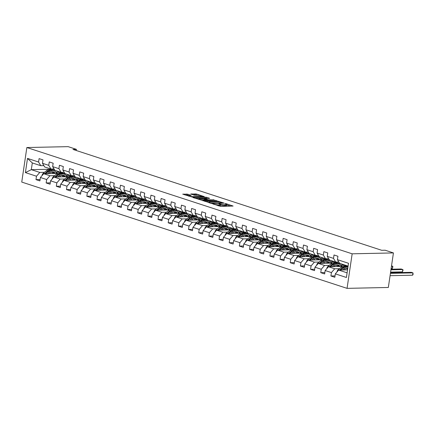<?xml version="1.0" encoding="UTF-8"?>
<svg xmlns="http://www.w3.org/2000/svg" width="435" height="435" viewBox="0 0 435 435"><rect width="100%" height="100%" fill="white"/><g stroke="black" fill="none" stroke-linecap="round" stroke-linejoin="round"><path stroke-width="0.65" d="M212.574 203.808L220.665 206.38L233.106 206.049L226.053 203.672L224.933 203.585L225.988 203.982A3.007 0.511 8.4 0 1 226.804 204.466A3.007 0.511 8.4 0 1 225.874 204.695L224.862 204.716A3.007 0.511 8.4 0 1 220.654 204.097L218.854 203.672L219.708 204.118A3.007 0.511 8.4 0 1 220.523 204.602A3.007 0.511 8.4 0 1 219.593 204.831L218.582 204.852A3.007 0.511 8.4 0 1 214.373 204.232L212.574 203.808M187.73 194.195L182.716 194.146L191.835 196.963L204.281 196.631L196.473 194.01L190.753 193.977L194.238 195.184L197.593 195.331A2.512 0.43 8.4 0 1 200.317 195.641A2.512 0.43 8.4 0 1 201.796 196.261A2.512 0.43 8.4 0 1 201.019 196.451L193.015 196.625A2.512 0.43 8.4 0 1 190.291 196.315A2.512 0.43 8.4 0 1 188.817 195.696A2.512 0.43 8.4 0 1 189.595 195.505L191.215 195.407L187.73 194.195L187.594 195.13L185.005 194.962M352.16 253.812L393.436 252.925L385.154 250.223L381.718 250.294L72.966 149.422L76.408 149.352L68.126 146.644L26.85 147.53L352.16 253.812L347.059 288.356L21.75 182.075L26.85 147.53M202.906 200.578L211.736 203.46L224.183 203.129L215.059 200.317L202.873 200.801M194.956 198.213L206.288 198.197L206.424 197.262L209.659 198.316L204.657 198.871L208.115 199.763L214.145 199.948L201.786 200.214L192.922 197.55M192.955 197.327L206.424 197.262M40.096 179.541L35.985 179.628L39.895 180.906L40.401 177.496L46.659 179.541L46.153 182.95L50.063 184.228L50.569 180.819L56.827 182.863L56.322 186.272L60.237 187.55L60.737 184.141L66.995 186.185L66.495 189.595L70.405 190.873L70.91 187.469L77.169 189.513L76.663 192.917L80.573 194.195L81.079 190.791L87.337 192.835L86.831 196.239L90.746 197.517L91.247 194.113L97.505 196.158L97.005 199.562L100.915 200.839L101.42 197.436L107.679 199.48L107.173 202.884L111.083 204.162L111.588 200.758L117.847 202.802L117.341 206.212L121.256 207.49L121.756 204.08L128.015 206.125L127.515 209.534L131.424 210.812L131.93 207.403L138.189 209.447L137.683 212.856L141.592 214.134L142.098 210.725L148.357 212.769L147.851 216.179L151.766 217.456L152.266 214.047L158.525 216.092L158.025 219.501L161.934 220.779L162.44 217.369L168.698 219.414L168.193 222.823L172.102 224.101L172.608 220.692L178.867 222.736L178.361 226.146L182.276 227.423L182.776 224.014L189.035 226.059L188.534 229.468L192.444 230.746L192.95 227.336L199.208 229.381L198.703 232.79L202.612 234.068L203.118 230.659L209.376 232.703L208.871 236.113L212.786 237.39L213.286 233.981L219.544 236.026L219.044 239.435L222.954 240.713L223.459 237.303L229.718 239.348L229.212 242.757L233.122 244.035L233.628 240.631L239.886 242.676L239.38 246.079L243.295 247.357L243.796 243.953L250.054 245.998L249.554 249.402L253.464 250.68L253.969 247.276L260.228 249.32L259.722 252.724L263.632 254.002L264.137 250.598L270.396 252.643L269.89 256.046L273.805 257.324L274.306 253.92L280.564 255.965L280.064 259.374L283.973 260.652L284.479 257.243L290.738 259.287L290.232 262.696L294.142 263.974L294.647 260.565L300.906 262.609L300.4 266.019L304.315 267.297L304.815 263.887L311.074 265.932L310.574 269.341L314.483 270.619L314.989 267.21L321.247 269.254L320.742 272.663L324.651 273.941L325.157 270.532L331.416 272.576L330.91 275.986L334.825 277.264L335.325 273.854L346.412 277.476L348.506 263.284L337.424 259.662L337.924 256.258L334.015 254.975L333.509 258.385L335.711 262.06L329.453 260.016L327.25 256.34L327.756 252.931L323.847 251.653L323.341 255.062L325.543 258.738L319.285 256.693L317.082 253.018L317.588 249.608L313.673 248.331L313.173 251.74L315.37 255.416L309.111 253.371L306.914 249.695L307.414 246.286L303.505 245.008L302.999 248.418L305.201 252.093L298.943 250.049L296.741 246.373L297.246 242.964L293.337 241.686L292.831 245.095L295.033 248.771L288.775 246.727L286.573 243.051L287.078 239.642L283.163 238.364L282.663 241.773L284.86 245.449L278.601 243.404L276.404 239.728L276.905 236.319L272.995 235.041L272.489 238.451L274.692 242.126L268.433 240.082L266.231 236.406L266.737 232.997L262.827 231.719L262.321 235.128L264.524 238.804L258.265 236.76L256.063 233.084L256.568 229.675L252.653 228.397L252.153 231.806L254.35 235.482L248.091 233.437L245.895 229.762L246.395 226.352L242.485 225.074L241.98 228.484L244.182 232.159L237.923 230.115L235.721 226.439L236.227 223.03L232.317 221.752L231.811 225.161L234.014 228.837L227.755 226.793L225.553 223.117L226.059 219.708L222.144 218.43L221.643 221.839L223.84 225.515L217.582 223.465L215.385 219.789L215.885 216.385L211.975 215.107L211.47 218.511L213.672 222.187L207.413 220.143L205.211 216.467L205.717 213.063L201.807 211.785L201.302 215.189L203.504 218.865L197.245 216.82L195.043 213.145L195.549 209.741L191.634 208.463L191.134 211.867L193.33 215.542L187.072 213.498L184.875 209.822L185.375 206.418L181.466 205.141L180.96 208.544L183.162 212.22L176.904 210.176L174.701 206.5L175.207 203.096L171.298 201.813L170.792 205.222L172.994 208.898L166.735 206.853L164.533 203.178L165.039 199.768L161.124 198.49L160.624 201.9L162.82 205.576L156.562 203.531L154.365 199.855L154.865 196.446L150.956 195.168L150.45 198.577L152.652 202.253L146.394 200.209L144.192 196.533L144.697 193.124L140.788 191.846L140.282 195.255L142.484 198.931L136.226 196.886L134.023 193.211L134.529 189.801L130.614 188.524L130.114 191.933L132.311 195.609L126.052 193.564L123.855 189.888L124.356 186.479L120.446 185.201L119.94 188.611L122.143 192.286L115.884 190.242L113.682 186.566L114.187 183.157L110.278 181.879L109.772 185.288L111.974 188.964L105.716 186.919L103.514 183.244L104.019 179.834L100.104 178.557L99.604 181.966L101.801 185.642L95.542 183.597L93.346 179.921L93.846 176.512L89.936 175.234L89.431 178.644L91.633 182.319L85.374 180.275L83.172 176.599L83.678 173.19L79.768 171.912L79.262 175.321L81.465 178.997L75.206 176.953L73.004 173.277L73.51 169.867L69.595 168.59L69.094 171.999L71.291 175.675L65.032 173.63L62.836 169.954L63.336 166.545L59.426 165.267L58.921 168.677L61.123 172.352L54.864 170.302L52.662 166.627L53.168 163.223L49.253 161.945L48.753 165.349L50.955 169.025L44.696 166.98L42.494 163.304L43 159.901L39.085 158.623L38.584 162.027L40.781 165.702L32.31 162.935L31.315 169.655L39.792 172.429L44.484 172.325M35.985 179.628L36.486 176.218L25.404 172.597L27.497 158.411L38.584 162.027M42.494 163.304L48.753 165.349M52.662 166.627L58.921 168.677M62.836 169.954L69.094 171.999M73.004 173.277L79.262 175.321M83.172 176.599L89.431 178.644M93.346 179.921L99.604 181.966M103.514 183.244L109.772 185.288M113.682 186.566L119.94 188.611M123.855 189.888L130.114 191.933M134.023 193.211L140.282 195.255M144.192 196.533L150.45 198.577M154.365 199.855L160.624 201.9M164.533 203.178L170.792 205.222M174.701 206.5L180.96 208.544M184.875 209.822L191.134 211.867M195.043 213.145L201.302 215.189M205.211 216.467L211.47 218.511M215.385 219.789L221.643 221.839M225.553 223.117L231.811 225.161M235.721 226.439L241.98 228.484M245.895 229.762L252.153 231.806M256.063 233.084L262.321 235.128M266.231 236.406L272.489 238.451M276.404 239.728L282.663 241.773M286.573 243.051L292.831 245.095M296.741 246.373L302.999 248.418M306.914 249.695L313.173 251.74M317.082 253.018L323.341 255.062M327.25 256.34L333.509 258.385M54.652 175.648L49.96 175.751L43.701 173.706L57.632 173.407M61.71 173.32L63.651 173.277L69.91 175.321L66.017 175.501M61.226 175.506L62.129 175.49M65.946 175.408L69.91 175.321M54.06 168.959L50.955 169.025M43.701 173.706L40.401 177.496M49.96 175.751L46.659 179.541M64.826 178.97L60.128 179.073L53.869 177.029L67.8 176.73M71.884 176.643L73.819 176.599L80.078 178.644L76.185 178.823M71.394 178.828L72.297 178.812M76.114 178.731L80.078 178.644M64.228 172.282L61.123 172.352M53.869 177.029L50.569 180.819M60.128 179.073L56.827 182.863M74.994 182.292L70.301 182.395L64.043 180.351L77.968 180.052M82.052 179.965L83.993 179.921L90.252 181.966L86.358 182.145M81.562 182.151L82.465 182.134M86.288 182.053L90.252 181.966M74.401 175.604L71.291 175.675M64.043 180.351L60.737 184.141M70.301 182.395L66.995 186.185M85.162 185.614L80.47 185.718L74.211 183.673L88.142 183.374M92.22 183.287L94.161 183.244L100.42 185.288L96.526 185.468M91.736 185.479L92.639 185.457M96.456 185.375L100.42 185.288M84.569 178.926L81.465 178.997M74.211 183.673L70.91 187.469M80.47 185.718L77.169 189.513M95.336 188.937L90.638 189.04L84.379 186.996L98.31 186.697M102.394 186.61L104.329 186.566L110.588 188.611L106.695 188.79M101.904 188.801L102.807 188.779M106.624 188.698L110.588 188.611M94.738 182.249L91.633 182.319M84.379 186.996L81.079 190.791M90.638 189.04L87.337 192.835M105.504 192.265L100.811 192.362L94.553 190.318L108.478 190.019M112.562 189.932L114.503 189.888L120.761 191.933L116.868 192.112M112.072 192.123L112.975 192.101M116.797 192.02L120.761 191.933M104.911 185.576L101.801 185.642M94.553 190.318L91.247 194.113M100.811 192.362L97.505 196.158M115.672 195.587L110.979 195.685L104.721 193.64L118.652 193.341M122.73 193.254L124.671 193.211L130.93 195.261L127.036 195.435M122.246 195.445L123.148 195.424M126.966 195.342L130.93 195.261M115.079 188.899L111.974 188.964M104.721 193.64L101.42 197.436M110.979 195.685L107.679 199.48M125.845 198.909L121.147 199.007L114.889 196.963L128.82 196.663M132.903 196.576L134.839 196.538L141.098 198.583L137.204 198.757M132.414 198.768L133.317 198.746M137.134 198.665L141.098 198.583M125.247 192.221L122.143 192.286M114.889 196.963L111.588 200.758M121.147 199.007L117.847 202.802M136.014 202.231L131.321 202.329L125.062 200.285L138.988 199.986M143.071 199.899L145.013 199.861L151.271 201.905L147.378 202.079M142.582 202.09L143.485 202.068M147.307 201.987L151.271 201.905M135.421 195.543L132.311 195.609M125.062 200.285L121.756 204.08M131.321 202.329L128.015 206.125M146.187 205.554L141.489 205.652L135.231 203.607L149.161 203.308M153.24 203.221L155.181 203.183L161.439 205.228L157.546 205.402M152.756 205.412L153.658 205.391M157.475 205.309L161.439 205.228M145.589 198.866L142.484 198.931M135.231 203.607L131.93 207.403M141.489 205.652L138.189 209.447M156.355 208.876L151.657 208.974L145.399 206.929L159.33 206.63M163.413 206.543L165.349 206.505L171.607 208.55L167.714 208.724M162.924 208.735L163.826 208.713M167.644 208.631L171.607 208.55M155.757 202.188L152.652 202.253M145.399 206.929L142.098 210.725M151.657 208.974L148.357 212.769M166.523 212.198L161.831 212.296L155.572 210.252L169.498 209.958M173.581 209.866L175.522 209.828L181.781 211.872L177.888 212.046M173.092 212.057L173.995 212.035M177.817 211.954L181.781 211.872M165.931 205.51L162.82 205.576M155.572 210.252L152.266 214.047M161.831 212.296L158.525 216.092M176.697 215.521L171.999 215.619L165.74 213.574L179.671 213.28M183.749 213.193L185.691 213.15L191.949 215.194L188.056 215.368M183.266 215.379L184.168 215.363M187.985 215.281L191.949 215.194M176.099 208.833L172.994 208.898M165.74 213.574L162.44 217.369M171.999 215.619L168.698 219.414M186.865 218.843L182.167 218.946L175.909 216.896L189.839 216.603M193.923 216.516L195.859 216.472L202.117 218.517L198.224 218.691M193.434 218.702L194.336 218.685M198.153 218.604L202.117 218.517M186.267 212.155L183.162 212.22M175.909 216.896L172.608 220.692M182.167 218.946L178.867 222.736M197.033 222.165L192.341 222.269L186.082 220.224L200.008 219.925M204.091 219.838L206.032 219.795L212.291 221.839L208.398 222.013M203.607 222.024L204.504 222.008M208.327 221.926L212.291 221.839M196.441 215.477L193.33 215.542M186.082 220.224L182.776 224.014M192.341 222.269L189.035 226.059M207.207 225.488L202.509 225.591L196.25 223.546L210.181 223.247M214.259 223.16L216.2 223.117L222.459 225.161L218.566 225.341M213.775 225.346L214.678 225.33M218.495 225.248L222.459 225.161M206.609 218.8L203.504 218.865M196.25 223.546L192.95 227.336M202.509 225.591L199.208 229.381M217.375 228.81L212.677 228.913L206.418 226.869L220.349 226.57M224.433 226.483L226.369 226.439L232.627 228.484L228.734 228.663M223.943 228.669L224.846 228.652M228.663 228.571L232.627 228.484M216.777 222.122L213.672 222.187M206.418 226.869L203.118 230.659M212.677 228.913L209.376 232.703M227.543 232.132L222.85 232.236L216.592 230.191L230.517 229.892M234.601 229.805L236.542 229.762L242.801 231.806L238.907 231.985M234.117 231.991L235.014 231.975M238.837 231.893L242.801 231.806M226.95 225.444L223.84 225.515M216.592 230.191L213.286 233.981M222.85 232.236L219.544 236.026M237.717 235.455L233.019 235.558L226.76 233.513L240.691 233.214M244.769 233.127L246.71 233.084L252.969 235.128L249.076 235.308M244.285 235.313L245.188 235.297M249.005 235.215L252.969 235.128M237.118 228.767L234.014 228.837M226.76 233.513L223.459 237.303M233.019 235.558L229.718 239.348M247.885 238.777L243.187 238.88L236.928 236.836L250.859 236.537M254.943 236.45L256.878 236.406L263.137 238.451L259.244 238.63M254.453 238.641L255.356 238.619M259.173 238.538L263.137 238.451M247.287 232.089L244.182 232.159M236.928 236.836L233.628 240.631M243.187 238.88L239.886 242.676M258.053 242.099L253.36 242.203L247.102 240.158L261.027 239.859M265.111 239.772L267.052 239.728L273.31 241.773L269.417 241.952M264.627 241.963L265.524 241.942M269.347 241.86L273.31 241.773M257.46 235.411L254.35 235.482M247.102 240.158L243.796 243.953M253.36 242.203L250.054 245.998M268.226 245.427L263.528 245.525L257.27 243.48L271.201 243.181M275.279 243.094L277.22 243.051L283.479 245.095L279.585 245.275M274.795 245.286L275.698 245.264M279.515 245.182L283.479 245.095M267.628 238.739L264.524 238.804M257.27 243.48L253.969 247.276M263.528 245.525L260.228 249.32M278.395 248.749L273.697 248.847L267.443 246.803L281.369 246.504M285.452 246.417L287.394 246.373L293.647 248.423L289.753 248.597M284.963 248.608L285.866 248.586M289.683 248.505L293.647 248.423M277.796 242.061L274.692 242.126M267.443 246.803L264.137 250.598M273.697 248.847L270.396 252.643M288.563 252.072L283.87 252.169L277.612 250.125L291.542 249.826M295.621 249.739L297.562 249.701L303.82 251.745L299.927 251.919M295.137 251.93L296.034 251.908M299.856 251.827L303.82 251.745M287.97 245.383L284.86 245.449M277.612 250.125L274.306 253.92M283.87 252.169L280.564 255.965M298.736 255.394L294.038 255.492L287.78 253.447L301.711 253.148M305.789 253.061L307.73 253.023L313.988 255.068L310.095 255.242M305.305 255.253L306.207 255.231M310.024 255.149L313.988 255.068M298.138 248.706L295.033 248.771M287.78 253.447L284.479 257.243M294.038 255.492L290.738 259.287M308.904 258.716L304.206 258.814L297.953 256.77L311.879 256.471M315.962 256.384L317.903 256.345L324.157 258.39L320.263 258.564M315.473 258.575L316.375 258.553M320.193 258.472L324.157 258.39M308.306 252.028L305.201 252.093M297.953 256.77L294.647 260.565M304.206 258.814L300.906 262.609M319.072 262.039L314.38 262.136L308.121 260.092L322.052 259.793M326.13 259.706L328.072 259.668L334.33 261.712L330.437 261.886M325.646 261.897L326.544 261.875M330.366 261.794L334.33 261.712M318.48 255.35L315.37 255.416M308.121 260.092L304.815 263.887M314.38 262.136L311.074 265.932M329.246 265.361L324.548 265.459L318.289 263.414L332.22 263.121M336.304 263.028L338.24 262.99L344.498 265.035L340.605 265.209M335.815 265.219L336.717 265.198M340.534 265.116L344.498 265.035M328.648 258.673L325.543 258.738M318.289 263.414L314.989 267.21M324.548 265.459L321.247 269.254M339.414 268.683L334.722 268.781L328.463 266.737L342.388 266.443M346.472 266.35L348.06 266.318M345.983 268.542L346.885 268.525M338.816 261.995L335.711 262.06M328.463 266.737L325.157 270.532M334.722 268.781L331.416 272.576M347.097 272.827L338.631 270.059L347.532 269.869A6.079 4.247 -71.9 0 0 346.706 268.286M348.087 266.106L339.621 263.338L337.424 259.662M338.631 270.059L335.325 273.854M393.436 252.925L388.335 287.47L347.059 288.356M76.239 150.494L76.408 149.352M51.053 172.184L51.955 172.168M55.778 172.086L59.742 171.999L55.849 172.178M51.297 169.019L59.742 171.999M51.265 169.231L31.315 169.655L25.404 172.597M43.891 165.637L40.781 165.702M63.369 173.282L59.725 172.091M73.542 176.605L69.894 175.414M83.71 179.927L80.067 178.736M93.878 183.249L90.235 182.058M104.052 186.571L100.409 185.386M114.22 189.899L110.577 188.708M124.388 193.222L120.745 192.031M134.562 196.544L130.919 195.353M144.73 199.866L141.087 198.675M154.898 203.188L151.255 201.998M165.072 206.511L161.428 205.32M175.24 209.833L171.597 208.642M185.408 213.155L181.765 211.965M195.581 216.478L191.938 215.287M205.75 219.8L202.106 218.609M215.918 223.122L212.275 221.932M226.091 226.445L222.448 225.254M236.259 229.767L232.616 228.576M246.427 233.089L242.784 231.898M256.601 236.412L252.958 235.221M266.769 239.734L263.126 238.549M276.937 243.062L273.294 241.871M287.111 246.384L283.468 245.193M297.279 249.706L293.636 248.516M307.447 253.029L303.804 251.838M317.621 256.351L313.978 255.16M327.789 259.673L324.146 258.482M337.957 262.996L334.314 261.805M348.06 266.296L344.487 265.127M27.497 158.411L32.31 162.935M39.792 172.429L36.486 176.218M335.026 275.899L330.91 275.986M324.858 272.576L320.742 272.663M342.639 266.318L340.975 265.774M314.684 269.254L310.574 269.341M332.471 262.996L330.807 262.452M304.516 265.926L300.4 266.019M322.297 259.673L320.633 259.13M294.348 262.604L290.232 262.696M312.129 256.351L310.465 255.807M284.175 259.282L280.064 259.374M301.961 253.029L300.297 252.485M274.006 255.959L269.89 256.046M291.787 249.706L290.123 249.163M263.838 252.637L259.722 252.724M281.619 246.384L279.955 245.84M253.665 249.315L249.554 249.402M271.451 243.062L269.787 242.518M243.497 245.992L239.38 246.079M261.277 239.739L259.613 239.196M233.329 242.67L229.212 242.757M251.109 236.417L249.445 235.873M223.155 239.348L219.044 239.435M240.941 233.095L239.277 232.551M212.987 236.026L208.871 236.113M230.767 229.772L229.104 229.229M202.819 232.703L198.703 232.79M220.599 226.45L218.935 225.906M192.645 229.381L188.534 229.468M210.431 223.128L208.767 222.584M182.477 226.059L178.361 226.146M200.258 219.8L198.594 219.262M172.309 222.736L168.193 222.823M190.09 216.478L188.426 215.934M162.135 219.414L158.025 219.501M179.921 213.155L178.258 212.612M151.967 216.092L147.851 216.179M169.748 209.833L168.084 209.289M141.799 212.764L137.683 212.856M159.58 206.511L157.916 205.967M131.626 209.442L127.515 209.534M149.406 203.188L147.748 202.645M121.457 206.119L117.341 206.212M139.238 199.866L137.574 199.322M111.284 202.797L107.173 202.884M129.07 196.544L127.406 196M101.116 199.475L97.005 199.562M118.896 193.222L117.238 192.678M90.948 196.152L86.831 196.239M108.728 189.899L107.064 189.355M80.774 192.83L76.663 192.917M98.56 186.577L96.896 186.033M70.606 189.508L66.495 189.595M88.387 183.255L86.728 182.711M60.438 186.185L56.322 186.272M78.218 179.932L76.555 179.389M50.264 182.863L46.153 182.95M68.05 176.61L66.386 176.066M57.877 173.288L56.218 172.744M218.131 205.788A3.007 0.511 8.4 0 0 218.446 205.788L218.582 204.852M220.523 204.602L220.387 205.537A3.007 0.511 8.4 0 1 219.457 205.766L218.446 205.788M226.804 204.466L226.668 205.402A3.007 0.511 8.4 0 1 225.738 205.63L224.726 205.652A3.007 0.511 8.4 0 1 220.518 205.032L220.463 205.01M230.68 206.163L226.744 204.88M217.456 201.845L214.923 201.253L204.907 201.465M210.665 203.02L222.252 202.927L221.35 202.465A3.007 0.511 8.4 0 0 217.141 201.845L209.849 201.998A3.007 0.511 8.4 0 0 208.92 202.231A3.007 0.511 8.4 0 0 209.735 202.715L210.665 203.02L210.616 203.324M206.288 198.197L207.484 198.588M199.578 198.757A2.512 0.43 8.4 0 0 198.8 198.947A2.512 0.43 8.4 0 0 200.279 199.567A2.512 0.43 8.4 0 0 202.998 199.872L206.108 199.741L203.71 198.887L199.578 198.757M188.969 195.581L187.594 195.13M197.533 195.337L195.021 194.75L193.037 194.793M344.014 269.945L344.944 269.2A6.079 4.247 -71.9 0 1 347.782 268.183M342.383 269.983L344.602 268.194A7.324 5.117 -71.9 0 1 347.962 266.97M337.065 271.864L337.038 271.734A2.539 1.773 -71.9 0 1 338.158 269.695L341.339 267.128A7.324 5.117 -71.9 0 1 345.624 266.073L346.858 266.481A7.324 5.117 108.1 0 0 342.579 267.536L339.469 270.043M340.594 270.021L343.362 267.791A7.324 5.117 -71.9 0 1 347.641 266.737L347.978 266.845M390.075 275.681L412.603 275.203L412.945 272.865L411.32 272.332L390.505 272.778M347.244 266.633A7.324 5.117 108.1 0 0 346.858 266.481M347.424 268.177A6.079 4.247 -71.9 0 1 347.739 268.466M390.418 273.349L412.945 272.865L413.114 274.322L412.603 275.203M333.846 266.622L334.771 265.877A6.079 4.247 -71.9 0 1 338.327 265.002A6.079 4.247 -71.9 0 1 340.121 266.492M332.215 266.66L334.433 264.871A7.324 5.117 -71.9 0 1 338.713 263.817A7.324 5.117 -71.9 0 1 341.301 266.465M326.892 268.542L326.87 268.411A2.539 1.773 -71.9 0 1 327.99 266.372L331.171 263.806A7.324 5.117 -71.9 0 1 335.45 262.751L336.69 263.159A7.324 5.117 108.1 0 0 332.411 264.214L329.295 266.72M336.532 264.964A6.079 4.247 -71.9 0 1 337.359 266.546M330.426 266.698L333.194 264.469A7.324 5.117 -71.9 0 1 337.473 263.414L338.713 263.817M339.115 266.508A6.079 4.247 108.1 0 0 337.685 264.866M390.597 272.131L402.435 271.875L402.777 269.542L401.146 269.009L391.027 269.227M337.076 263.305A7.324 5.117 108.1 0 0 336.69 263.159M337.255 264.855A6.079 4.247 -71.9 0 1 338.446 266.524M390.945 269.798L402.777 269.542L403.082 270.064L402.435 271.875M323.673 263.3L324.602 262.555A6.079 4.247 -71.9 0 1 328.153 261.68A6.079 4.247 -71.9 0 1 329.953 263.164M322.047 263.338L324.26 261.549A7.324 5.117 -71.9 0 1 328.539 260.494A7.324 5.117 -71.9 0 1 331.133 263.142M316.724 265.219L316.702 265.089A2.539 1.773 -71.9 0 1 317.822 263.05L321.003 260.483A7.324 5.117 -71.9 0 1 325.282 259.429L326.522 259.836A7.324 5.117 108.1 0 0 322.243 260.891L319.127 263.398M326.364 261.636A6.079 4.247 -71.9 0 1 327.191 263.224M320.258 263.376L323.02 261.147A7.324 5.117 -71.9 0 1 327.305 260.092L328.539 260.494M328.942 263.186A6.079 4.247 108.1 0 0 327.512 261.544M391.125 268.58L392.261 268.553L392.609 266.22L391.527 265.867M326.902 259.983A7.324 5.117 108.1 0 0 326.522 259.836M327.082 261.533A6.079 4.247 -71.9 0 1 328.278 263.202M391.467 266.247L392.609 266.22L392.908 266.742L392.261 268.553M313.504 259.978L314.429 259.233A6.079 4.247 -71.9 0 1 317.985 258.357A6.079 4.247 -71.9 0 1 319.785 259.842M311.873 260.016L314.092 258.227A7.324 5.117 -71.9 0 1 318.371 257.172A7.324 5.117 -71.9 0 1 320.959 259.82M306.55 261.892L306.528 261.767A2.539 1.773 -71.9 0 1 307.648 259.728L310.829 257.161A7.324 5.117 -71.9 0 1 315.114 256.106L316.348 256.514A7.324 5.117 108.1 0 0 312.069 257.569L308.959 260.076M316.196 258.314A6.079 4.247 -71.9 0 1 317.023 259.902M310.084 260.054L312.852 257.825A7.324 5.117 -71.9 0 1 317.131 256.77L318.371 257.172M318.773 259.864A6.079 4.247 108.1 0 0 317.343 258.221M316.734 256.661A7.324 5.117 108.1 0 0 316.348 256.514M316.914 258.211A6.079 4.247 -71.9 0 1 318.11 259.88M303.336 256.655L304.261 255.91A6.079 4.247 -71.9 0 1 307.817 255.035A6.079 4.247 -71.9 0 1 309.611 256.519M301.705 256.688L303.918 254.905A7.324 5.117 -71.9 0 1 308.203 253.85A7.324 5.117 -71.9 0 1 310.791 256.498M296.382 258.569L296.36 258.444A2.539 1.773 -71.9 0 1 297.48 256.4L300.661 253.839A7.324 5.117 -71.9 0 1 304.94 252.784L306.18 253.192A7.324 5.117 108.1 0 0 301.901 254.247L298.785 256.753M306.022 254.992A6.079 4.247 -71.9 0 1 306.849 256.579M299.916 256.726L302.684 254.502A7.324 5.117 -71.9 0 1 306.963 253.447L308.203 253.85M308.605 256.541A6.079 4.247 108.1 0 0 307.175 254.899M306.566 253.339A7.324 5.117 108.1 0 0 306.18 253.192M306.746 254.888A6.079 4.247 -71.9 0 1 307.937 256.558M293.163 253.333L294.093 252.588A6.079 4.247 -71.9 0 1 297.643 251.713A6.079 4.247 -71.9 0 1 299.443 253.197M291.532 253.366L293.75 251.582A7.324 5.117 -71.9 0 1 298.029 250.527A7.324 5.117 -71.9 0 1 300.623 253.175M286.214 255.247L286.192 255.117A2.539 1.773 -71.9 0 1 287.312 253.078L290.493 250.517A7.324 5.117 -71.9 0 1 294.772 249.462L296.012 249.869A7.324 5.117 108.1 0 0 291.727 250.919L288.617 253.431M295.854 251.669A6.079 4.247 -71.9 0 1 296.681 253.257M289.748 253.404L292.51 251.174A7.324 5.117 -71.9 0 1 296.795 250.125L298.029 250.527M298.432 253.219A6.079 4.247 108.1 0 0 297.002 251.577M296.393 250.016A7.324 5.117 108.1 0 0 296.012 249.869M296.572 251.566A6.079 4.247 -71.9 0 1 297.768 253.235M282.995 250.011L283.919 249.266A6.079 4.247 -71.9 0 1 287.475 248.39A6.079 4.247 -71.9 0 1 289.275 249.875M281.363 250.043L283.582 248.26A7.324 5.117 -71.9 0 1 287.861 247.205A7.324 5.117 -71.9 0 1 290.449 249.853M276.04 251.925L276.018 251.794A2.539 1.773 -71.9 0 1 277.138 249.755L280.319 247.194A7.324 5.117 -71.9 0 1 284.604 246.139L285.838 246.542A7.324 5.117 108.1 0 0 281.559 247.597L278.449 250.109M285.686 248.347A6.079 4.247 -71.9 0 1 286.513 249.935M279.574 250.081L282.342 247.852A7.324 5.117 -71.9 0 1 286.621 246.797L287.861 247.205M288.264 249.897A6.079 4.247 108.1 0 0 286.834 248.254M286.225 246.694A7.324 5.117 108.1 0 0 285.838 246.542M286.404 248.244A6.079 4.247 -71.9 0 1 287.6 249.913M272.827 246.688L273.751 245.938A6.079 4.247 -71.9 0 1 277.307 245.068A6.079 4.247 -71.9 0 1 279.101 246.553M271.195 246.721L273.408 244.938A7.324 5.117 -71.9 0 1 277.693 243.883A7.324 5.117 -71.9 0 1 280.281 246.525M265.872 248.602L265.85 248.472A2.539 1.773 -71.9 0 1 266.97 246.433L270.151 243.872A7.324 5.117 -71.9 0 1 274.431 242.817L275.67 243.219A7.324 5.117 108.1 0 0 271.391 244.274L268.275 246.786M275.513 245.025A6.079 4.247 -71.9 0 1 276.339 246.612M269.406 246.759L272.174 244.53A7.324 5.117 -71.9 0 1 276.453 243.475L277.693 243.883M278.095 246.574A6.079 4.247 108.1 0 0 276.665 244.932M276.056 243.372A7.324 5.117 108.1 0 0 275.67 243.219M276.236 244.921A6.079 4.247 -71.9 0 1 277.427 246.591M262.653 243.366L263.583 242.616A6.079 4.247 -71.9 0 1 267.133 241.74A6.079 4.247 -71.9 0 1 268.933 243.23M261.022 243.399L263.24 241.615A7.324 5.117 -71.9 0 1 267.52 240.56A7.324 5.117 -71.9 0 1 270.113 243.203M255.704 245.28L255.682 245.15A2.539 1.773 -71.9 0 1 256.802 243.111L259.983 240.55A7.324 5.117 -71.9 0 1 264.262 239.495L265.502 239.897A7.324 5.117 108.1 0 0 261.217 240.952L258.107 243.464M265.345 241.702A6.079 4.247 -71.9 0 1 266.171 243.29M259.238 243.437L262 241.207A7.324 5.117 -71.9 0 1 266.285 240.153L267.52 240.56M267.922 243.252A6.079 4.247 108.1 0 0 266.492 241.61M265.883 240.049A7.324 5.117 108.1 0 0 265.502 239.897M266.062 241.599A6.079 4.247 -71.9 0 1 267.259 243.268M252.485 240.044L253.409 239.293A6.079 4.247 -71.9 0 1 256.965 238.418A6.079 4.247 -71.9 0 1 258.765 239.908M250.854 240.076L253.072 238.293A7.324 5.117 -71.9 0 1 257.351 237.238A7.324 5.117 -71.9 0 1 259.94 239.881M245.53 241.958L245.509 241.827A2.539 1.773 -71.9 0 1 246.629 239.788L249.81 237.227A7.324 5.117 -71.9 0 1 254.094 236.172L255.329 236.575A7.324 5.117 108.1 0 0 251.049 237.63L247.939 240.142M255.176 238.38A6.079 4.247 -71.9 0 1 256.003 239.968M249.065 240.115L251.832 237.885A7.324 5.117 -71.9 0 1 256.112 236.83L257.351 237.238M257.754 239.93A6.079 4.247 108.1 0 0 256.324 238.288M255.715 236.727A7.324 5.117 108.1 0 0 255.329 236.575M255.894 238.277A6.079 4.247 -71.9 0 1 257.09 239.946M242.317 236.722L243.241 235.971A6.079 4.247 -71.9 0 1 246.797 235.096A6.079 4.247 -71.9 0 1 248.592 236.586M240.685 236.754L242.899 234.971A7.324 5.117 -71.9 0 1 247.183 233.916A7.324 5.117 -71.9 0 1 249.772 236.558M235.362 238.636L235.34 238.505A2.539 1.773 -71.9 0 1 236.461 236.466L239.642 233.905A7.324 5.117 -71.9 0 1 243.921 232.85L245.161 233.252A7.324 5.117 108.1 0 0 240.881 234.307L237.766 236.819M245.003 235.058A6.079 4.247 -71.9 0 1 245.829 236.645M238.897 236.792L241.664 234.563A7.324 5.117 -71.9 0 1 245.944 233.508L247.183 233.916M247.586 236.607A6.079 4.247 108.1 0 0 246.156 234.965M245.547 233.405A7.324 5.117 108.1 0 0 245.161 233.252M245.726 234.949A6.079 4.247 -71.9 0 1 246.917 236.624M232.143 233.399L233.073 232.649A6.079 4.247 -71.9 0 1 236.624 231.773A6.079 4.247 -71.9 0 1 238.423 233.263M230.512 233.432L232.73 231.648A7.324 5.117 -71.9 0 1 237.01 230.593A7.324 5.117 -71.9 0 1 239.603 233.236M225.194 235.313L225.172 235.183A2.539 1.773 -71.9 0 1 226.292 233.144L229.473 230.583A7.324 5.117 -71.9 0 1 233.753 229.528L234.992 229.93A7.324 5.117 108.1 0 0 230.708 230.985L227.597 233.497M234.835 231.735A6.079 4.247 -71.9 0 1 235.661 233.323M228.728 233.47L231.491 231.241A7.324 5.117 -71.9 0 1 235.775 230.186L237.01 230.593M237.412 233.285A6.079 4.247 108.1 0 0 235.982 231.643M235.373 230.082A7.324 5.117 108.1 0 0 234.992 229.93M235.552 231.627A6.079 4.247 -71.9 0 1 236.749 233.296M221.975 230.077L222.899 229.327A6.079 4.247 -71.9 0 1 226.456 228.451A6.079 4.247 -71.9 0 1 228.255 229.941M220.344 230.11L222.562 228.321A7.324 5.117 -71.9 0 1 226.842 227.271A7.324 5.117 -71.9 0 1 229.43 229.914M215.02 231.991L214.999 231.86A2.539 1.773 -71.9 0 1 216.119 229.821L219.3 227.26A7.324 5.117 -71.9 0 1 223.585 226.205L224.819 226.608A7.324 5.117 108.1 0 0 220.54 227.663L217.429 230.169M224.667 228.413A6.079 4.247 -71.9 0 1 225.493 230.001M218.555 230.148L221.323 227.918A7.324 5.117 -71.9 0 1 225.602 226.863L226.842 227.271M227.244 229.963A6.079 4.247 108.1 0 0 225.814 228.321M225.205 226.76A7.324 5.117 108.1 0 0 224.819 226.608M225.384 228.304A6.079 4.247 -71.9 0 1 226.581 229.974M211.807 226.749L212.731 226.004A6.079 4.247 -71.9 0 1 216.287 225.129A6.079 4.247 -71.9 0 1 218.082 226.619M210.176 226.787L212.389 224.998A7.324 5.117 -71.9 0 1 216.673 223.943A7.324 5.117 -71.9 0 1 219.262 226.591M204.852 228.669L204.831 228.538A2.539 1.773 -71.9 0 1 205.951 226.499L209.132 223.938A7.324 5.117 -71.9 0 1 213.411 222.883L214.651 223.285A7.324 5.117 108.1 0 0 210.371 224.34L207.256 226.847M214.493 225.091A6.079 4.247 -71.9 0 1 215.32 226.678M208.387 226.825L211.154 224.596A7.324 5.117 -71.9 0 1 215.434 223.541L216.673 223.943M217.076 226.64A6.079 4.247 108.1 0 0 215.646 224.998M215.037 223.438A7.324 5.117 108.1 0 0 214.651 223.285M215.216 224.982A6.079 4.247 -71.9 0 1 216.407 226.651M201.633 223.427L202.563 222.682A6.079 4.247 -71.9 0 1 206.114 221.806A6.079 4.247 -71.9 0 1 207.914 223.296M200.002 223.465L202.221 221.676A7.324 5.117 -71.9 0 1 206.5 220.621A7.324 5.117 -71.9 0 1 209.094 223.269M194.684 225.346L194.662 225.216A2.539 1.773 -71.9 0 1 195.783 223.177L198.964 220.61A7.324 5.117 -71.9 0 1 203.243 219.561L204.483 219.963A7.324 5.117 108.1 0 0 200.198 221.018L197.088 223.525M204.325 221.768A6.079 4.247 -71.9 0 1 205.151 223.356M198.219 223.503L200.981 221.274A7.324 5.117 -71.9 0 1 205.266 220.219L206.5 220.621M206.902 223.318A6.079 4.247 108.1 0 0 205.472 221.671M204.863 220.115A7.324 5.117 108.1 0 0 204.483 219.963M205.043 221.66A6.079 4.247 -71.9 0 1 206.239 223.329M191.465 220.105L192.39 219.36A6.079 4.247 -71.9 0 1 195.946 218.484A6.079 4.247 -71.9 0 1 197.746 219.974M189.834 220.143L192.052 218.354A7.324 5.117 -71.9 0 1 196.332 217.299A7.324 5.117 -71.9 0 1 198.92 219.947M184.511 222.024L184.489 221.893A2.539 1.773 -71.9 0 1 185.609 219.854L188.79 217.288A7.324 5.117 -71.9 0 1 193.069 216.238L194.309 216.641A7.324 5.117 108.1 0 0 190.03 217.696L186.914 220.202M194.157 218.446A6.079 4.247 -71.9 0 1 194.983 220.034M188.045 220.181L190.813 217.951A7.324 5.117 -71.9 0 1 195.092 216.896L196.332 217.299M196.734 219.996A6.079 4.247 108.1 0 0 195.304 218.348M194.695 216.793A7.324 5.117 108.1 0 0 194.309 216.641M194.875 218.337A6.079 4.247 -71.9 0 1 196.071 220.007M181.297 216.782L182.221 216.037A6.079 4.247 -71.9 0 1 185.778 215.162A6.079 4.247 -71.9 0 1 187.572 216.652M179.666 216.82L181.879 215.031A7.324 5.117 -71.9 0 1 186.164 213.976A7.324 5.117 -71.9 0 1 188.752 216.625M174.343 218.702L174.321 218.571A2.539 1.773 -71.9 0 1 175.441 216.532L178.622 213.966A7.324 5.117 -71.9 0 1 182.901 212.911L184.141 213.319A7.324 5.117 108.1 0 0 179.862 214.373L176.746 216.88M183.983 215.124A6.079 4.247 -71.9 0 1 184.81 216.706M177.877 216.858L180.645 214.629A7.324 5.117 -71.9 0 1 184.924 213.574L186.164 213.976M186.566 216.673A6.079 4.247 108.1 0 0 185.131 215.026M184.527 213.471A7.324 5.117 108.1 0 0 184.141 213.319M184.706 215.015A6.079 4.247 -71.9 0 1 185.897 216.684M171.124 213.46L172.053 212.715A6.079 4.247 -71.9 0 1 175.604 211.84A6.079 4.247 -71.9 0 1 177.404 213.329M169.492 213.498L171.711 211.709A7.324 5.117 -71.9 0 1 175.99 210.654A7.324 5.117 -71.9 0 1 178.584 213.302M164.174 215.379L164.153 215.249A2.539 1.773 -71.9 0 1 165.273 213.21L168.454 210.643A7.324 5.117 -71.9 0 1 172.733 209.588L173.973 209.996A7.324 5.117 108.1 0 0 169.688 211.051L166.578 213.558M173.815 211.801A6.079 4.247 -71.9 0 1 174.642 213.384M167.709 213.536L170.471 211.307A7.324 5.117 -71.9 0 1 174.75 210.252L175.99 210.654M176.392 213.346A6.079 4.247 108.1 0 0 174.962 211.704M174.353 210.143A7.324 5.117 108.1 0 0 173.973 209.996M174.533 211.693A6.079 4.247 -71.9 0 1 175.729 213.362M160.955 210.138L161.88 209.393A6.079 4.247 -71.9 0 1 165.436 208.517A6.079 4.247 -71.9 0 1 167.236 210.002M159.324 210.176L161.543 208.387A7.324 5.117 -71.9 0 1 165.822 207.332A7.324 5.117 -71.9 0 1 168.41 209.98M154.001 212.057L153.979 211.927A2.539 1.773 -71.9 0 1 155.099 209.887L158.28 207.321A7.324 5.117 -71.9 0 1 162.559 206.266L163.799 206.674A7.324 5.117 108.1 0 0 159.52 207.729L156.404 210.235M163.647 208.474A6.079 4.247 -71.9 0 1 164.474 210.061M157.535 210.214L160.303 207.984A7.324 5.117 -71.9 0 1 164.582 206.929L165.822 207.332M166.224 210.023A6.079 4.247 108.1 0 0 164.794 208.381M164.185 206.821A7.324 5.117 108.1 0 0 163.799 206.674M164.365 208.37A6.079 4.247 -71.9 0 1 165.561 210.04M150.787 206.815L151.712 206.07A6.079 4.247 -71.9 0 1 155.262 205.195A6.079 4.247 -71.9 0 1 157.062 206.679M149.156 206.853L151.369 205.064A7.324 5.117 -71.9 0 1 155.654 204.01A7.324 5.117 -71.9 0 1 158.242 206.658M143.833 208.729L143.811 208.604A2.539 1.773 -71.9 0 1 144.931 206.565L148.112 203.999A7.324 5.117 -71.9 0 1 152.391 202.944L153.631 203.352A7.324 5.117 108.1 0 0 149.352 204.406L146.236 206.913M153.473 205.151A6.079 4.247 -71.9 0 1 154.3 206.739M147.367 206.891L150.135 204.662A7.324 5.117 -71.9 0 1 154.414 203.607L155.654 204.01M156.056 206.701A6.079 4.247 108.1 0 0 154.621 205.059M154.017 203.498A7.324 5.117 108.1 0 0 153.631 203.352M154.197 205.048A6.079 4.247 -71.9 0 1 155.387 206.717M140.614 203.493L141.544 202.748A6.079 4.247 -71.9 0 1 145.094 201.873A6.079 4.247 -71.9 0 1 146.894 203.357M138.982 203.526L141.201 201.742A7.324 5.117 -71.9 0 1 145.48 200.687A7.324 5.117 -71.9 0 1 148.074 203.335M133.665 205.407L133.637 205.282A2.539 1.773 -71.9 0 1 134.763 203.237L137.944 200.676A7.324 5.117 -71.9 0 1 142.223 199.621L143.463 200.029A7.324 5.117 108.1 0 0 139.178 201.084L136.068 203.591M143.305 201.829A6.079 4.247 -71.9 0 1 144.132 203.417M137.199 203.569L139.961 201.34A7.324 5.117 -71.9 0 1 144.241 200.285L145.48 200.687M145.883 203.379A6.079 4.247 108.1 0 0 144.453 201.737M143.844 200.176A7.324 5.117 108.1 0 0 143.463 200.029M144.023 201.726A6.079 4.247 -71.9 0 1 145.219 203.395M130.446 200.171L131.37 199.426A6.079 4.247 -71.9 0 1 134.926 198.55A6.079 4.247 -71.9 0 1 136.726 200.035M128.814 200.203L131.033 198.42A7.324 5.117 -71.9 0 1 135.312 197.365A7.324 5.117 -71.9 0 1 137.9 200.013M123.491 202.085L123.469 201.954A2.539 1.773 -71.9 0 1 124.589 199.915L127.77 197.354A7.324 5.117 -71.9 0 1 132.05 196.299L133.289 196.707A7.324 5.117 108.1 0 0 129.01 197.756L125.894 200.269M133.132 198.507A6.079 4.247 -71.9 0 1 133.964 200.095M127.025 200.241L129.793 198.012A7.324 5.117 -71.9 0 1 134.072 196.963L135.312 197.365M135.715 200.056A6.079 4.247 108.1 0 0 134.284 198.414M133.675 196.854A7.324 5.117 108.1 0 0 133.289 196.707M133.855 198.403A6.079 4.247 -71.9 0 1 135.051 200.073M120.277 196.848L121.202 196.103A6.079 4.247 -71.9 0 1 124.753 195.228A6.079 4.247 -71.9 0 1 126.552 196.712M118.646 196.881L120.859 195.097A7.324 5.117 -71.9 0 1 125.144 194.043A7.324 5.117 -71.9 0 1 127.732 196.691M113.323 198.762L113.301 198.632A2.539 1.773 -71.9 0 1 114.421 196.593L117.602 194.032A7.324 5.117 -71.9 0 1 121.882 192.977L123.121 193.379A7.324 5.117 108.1 0 0 118.842 194.434L115.726 196.946M122.964 195.184A6.079 4.247 -71.9 0 1 123.79 196.772M116.857 196.919L119.625 194.69A7.324 5.117 -71.9 0 1 123.904 193.635L125.144 194.043M125.546 196.734A6.079 4.247 108.1 0 0 124.111 195.092M123.507 193.531A7.324 5.117 108.1 0 0 123.121 193.379M123.687 195.081A6.079 4.247 -71.9 0 1 124.878 196.75M110.104 193.526L111.034 192.776A6.079 4.247 -71.9 0 1 114.584 191.906A6.079 4.247 -71.9 0 1 116.384 193.39M108.473 193.559L110.691 191.775A7.324 5.117 -71.9 0 1 114.97 190.72A7.324 5.117 -71.9 0 1 117.564 193.363M103.155 195.44L103.128 195.31A2.539 1.773 -71.9 0 1 104.253 193.27L107.434 190.709A7.324 5.117 -71.9 0 1 111.713 189.655L112.953 190.057A7.324 5.117 108.1 0 0 108.668 191.112L105.558 193.624M112.795 191.862A6.079 4.247 -71.9 0 1 113.622 193.45M106.689 193.597L109.451 191.367A7.324 5.117 -71.9 0 1 113.731 190.312L114.97 190.72M115.373 193.412A6.079 4.247 108.1 0 0 113.943 191.77M113.334 190.209A7.324 5.117 108.1 0 0 112.953 190.057M113.513 191.759A6.079 4.247 -71.9 0 1 114.709 193.428M99.936 190.204L100.86 189.453A6.079 4.247 -71.9 0 1 104.416 188.578A6.079 4.247 -71.9 0 1 106.216 190.068M98.305 190.236L100.523 188.453A7.324 5.117 -71.9 0 1 104.802 187.398A7.324 5.117 -71.9 0 1 107.391 190.041M92.981 192.118L92.959 191.987A2.539 1.773 -71.9 0 1 94.08 189.948L97.261 187.387A7.324 5.117 -71.9 0 1 101.54 186.332L102.78 186.735A7.324 5.117 108.1 0 0 98.5 187.79L95.385 190.302M102.622 188.54A6.079 4.247 -71.9 0 1 103.454 190.128M96.516 190.274L99.283 188.045A7.324 5.117 -71.9 0 1 103.563 186.99L104.802 187.398M105.205 190.09A6.079 4.247 108.1 0 0 103.775 188.447M103.166 186.887A7.324 5.117 108.1 0 0 102.78 186.735M103.345 188.437A6.079 4.247 -71.9 0 1 104.541 190.106M89.768 186.881L90.692 186.131A6.079 4.247 -71.9 0 1 94.243 185.256A6.079 4.247 -71.9 0 1 96.043 186.745M88.136 186.914L90.349 185.131A7.324 5.117 -71.9 0 1 94.634 184.076A7.324 5.117 -71.9 0 1 97.222 186.718M82.813 188.795L82.791 188.665A2.539 1.773 -71.9 0 1 83.911 186.626L87.092 184.065A7.324 5.117 -71.9 0 1 91.372 183.01L92.611 183.412A7.324 5.117 108.1 0 0 88.332 184.467L85.216 186.979M92.454 185.218A6.079 4.247 -71.9 0 1 93.28 186.805M86.347 186.952L89.115 184.723A7.324 5.117 -71.9 0 1 93.394 183.668L94.634 184.076M95.037 186.767A6.079 4.247 108.1 0 0 93.601 185.125M92.992 183.565A7.324 5.117 108.1 0 0 92.611 183.412M93.177 185.114A6.079 4.247 -71.9 0 1 94.368 186.784M79.594 183.559L80.524 182.809A6.079 4.247 -71.9 0 1 84.075 181.933A6.079 4.247 -71.9 0 1 85.874 183.423M77.963 183.592L80.181 181.808A7.324 5.117 -71.9 0 1 84.461 180.753A7.324 5.117 -71.9 0 1 87.054 183.396M72.645 185.473L72.618 185.343A2.539 1.773 -71.9 0 1 73.743 183.304L76.924 180.742A7.324 5.117 -71.9 0 1 81.204 179.688L82.443 180.09A7.324 5.117 108.1 0 0 78.159 181.145L75.048 183.657M82.286 181.895A6.079 4.247 -71.9 0 1 83.112 183.483M76.174 183.63L78.942 181.4A7.324 5.117 -71.9 0 1 83.221 180.346L84.461 180.753M84.863 183.445A6.079 4.247 108.1 0 0 83.433 181.803M82.824 180.242A7.324 5.117 108.1 0 0 82.443 180.09M83.003 181.786A6.079 4.247 -71.9 0 1 84.2 183.461M69.426 180.237L70.35 179.486A6.079 4.247 -71.9 0 1 73.906 178.611A6.079 4.247 -71.9 0 1 75.701 180.101M67.795 180.269L70.013 178.486A7.324 5.117 -71.9 0 1 74.293 177.431A7.324 5.117 -71.9 0 1 76.881 180.074M62.471 182.151L62.45 182.02A2.539 1.773 -71.9 0 1 63.57 179.981L66.751 177.42A7.324 5.117 -71.9 0 1 71.03 176.365L72.27 176.768A7.324 5.117 108.1 0 0 67.99 177.823L64.875 180.335M72.112 178.573A6.079 4.247 -71.9 0 1 72.944 180.161M66.006 180.308L68.773 178.078A7.324 5.117 -71.9 0 1 73.053 177.023L74.293 177.431M74.695 180.123A6.079 4.247 108.1 0 0 73.265 178.48M72.656 176.92A7.324 5.117 108.1 0 0 72.27 176.768M72.835 178.464A6.079 4.247 -71.9 0 1 74.032 180.133M59.258 176.915L60.182 176.164A6.079 4.247 -71.9 0 1 63.733 175.289A6.079 4.247 -71.9 0 1 65.533 176.779M57.627 176.947L59.84 175.158A7.324 5.117 -71.9 0 1 64.124 174.109A7.324 5.117 -71.9 0 1 66.713 176.751M52.303 178.828L52.282 178.698A2.539 1.773 -71.9 0 1 53.402 176.659L56.583 174.098A7.324 5.117 -71.9 0 1 60.862 173.043L62.102 173.445A7.324 5.117 108.1 0 0 57.822 174.5L54.707 177.007M61.944 175.251A6.079 4.247 -71.9 0 1 62.77 176.838M55.838 176.985L58.605 174.756A7.324 5.117 -71.9 0 1 62.885 173.701L64.124 174.109M64.527 176.8A6.079 4.247 108.1 0 0 63.091 175.158M62.482 173.598A7.324 5.117 108.1 0 0 62.102 173.445M62.667 175.142A6.079 4.247 -71.9 0 1 63.858 176.811M49.084 173.587L50.014 172.842A6.079 4.247 -71.9 0 1 53.565 171.966A6.079 4.247 -71.9 0 1 55.365 173.456M47.453 173.625L49.672 171.836A7.324 5.117 -71.9 0 1 53.951 170.781A7.324 5.117 -71.9 0 1 56.545 173.429M42.135 175.506L42.108 175.376A2.539 1.773 -71.9 0 1 43.234 173.337L46.414 170.776A7.324 5.117 -71.9 0 1 50.694 169.721L51.934 170.123A7.324 5.117 108.1 0 0 47.649 171.178L44.539 173.685M51.776 171.928A6.079 4.247 -71.9 0 1 52.602 173.516M45.664 173.663L48.432 171.433A7.324 5.117 -71.9 0 1 52.711 170.379L53.951 170.781M54.353 173.478A6.079 4.247 108.1 0 0 52.923 171.836M52.314 170.275A7.324 5.117 108.1 0 0 51.934 170.123M52.494 171.82A6.079 4.247 -71.9 0 1 53.69 173.489M214.33 204.542L214.373 204.232M219.457 205.766L219.593 204.831M219.729 204.124L219.773 203.808M220.518 205.032L220.654 204.097M224.726 205.652L224.862 204.716M225.738 205.63L225.874 204.695M226.01 203.988L226.053 203.672M213.449 204.254L213.493 203.944M214.923 201.253L215.059 200.317M216.238 201.443L216.374 200.513M211.54 203.46L211.584 203.156M222.209 203.237L222.252 202.927M209.686 203.031L209.735 202.715M204.972 198.001L205.108 197.066M204.613 199.181L204.657 198.871M206.723 200.105L206.799 199.567M208.071 200.078L208.115 199.763M213.199 199.969L213.248 199.654M202.955 200.187L202.998 199.872M205.771 200.127L205.82 199.812M192.971 196.935L193.015 196.625M200.97 196.767L201.019 196.451M195.021 194.75L195.157 193.814M196.337 194.945L196.473 194.01M186.278 194.934L186.414 194.005M343.362 267.791L344.602 268.194M341.339 267.128L342.579 267.536M338.158 269.695L339.251 270.048M333.194 264.469L334.433 264.871M331.171 263.806L332.411 264.214M327.99 266.372L329.077 266.726M323.02 261.147L324.26 261.549M321.003 260.483L322.243 260.891M317.822 263.05L318.909 263.403M312.852 257.825L314.092 258.227M310.829 257.161L312.069 257.569M307.648 259.728L308.741 260.081M302.684 254.502L303.918 254.905M300.661 253.839L301.901 254.247M297.48 256.4L298.568 256.759M292.51 251.174L293.75 251.582M290.493 250.517L291.727 250.919M287.312 253.078L288.4 253.436M282.342 247.852L283.582 248.26M280.319 247.194L281.559 247.597M277.138 249.755L278.231 250.114M272.174 244.53L273.408 244.938M270.151 243.872L271.391 244.274M266.97 246.433L268.058 246.792M262 241.207L263.24 241.615M259.983 240.55L261.217 240.952M256.802 243.111L257.89 243.469M251.832 237.885L253.072 238.293M249.81 237.227L251.049 237.63M246.629 239.788L247.716 240.142M241.664 234.563L242.899 234.971M239.642 233.905L240.881 234.307M236.461 236.466L237.548 236.819M231.491 231.241L232.73 231.648M229.473 230.583L230.708 230.985M226.292 233.144L227.38 233.497M221.323 227.918L222.562 228.321M219.3 227.26L220.54 227.663M216.119 229.821L217.206 230.175M211.154 224.596L212.389 224.998M209.132 223.938L210.371 224.34M205.951 226.499L207.038 226.852M200.981 221.274L202.221 221.676M198.964 220.61L200.198 221.018M195.783 223.177L196.87 223.53M190.813 217.951L192.052 218.354M188.79 217.288L190.03 217.696M185.609 219.854L186.697 220.208M180.645 214.629L181.879 215.031M178.622 213.966L179.862 214.373M175.441 216.532L176.528 216.886M170.471 211.307L171.711 211.709M168.454 210.643L169.688 211.051M165.273 213.21L166.36 213.563M160.303 207.984L161.543 208.387M158.28 207.321L159.52 207.729M155.099 209.887L156.187 210.241M150.135 204.662L151.369 205.064M148.112 203.999L149.352 204.406M144.931 206.565L146.019 206.919M139.961 201.34L141.201 201.742M137.944 200.676L139.178 201.084M134.763 203.237L135.85 203.596M129.793 198.012L131.033 198.42M127.77 197.354L129.01 197.756M124.589 199.915L125.677 200.274M119.625 194.69L120.859 195.097M117.602 194.032L118.842 194.434M114.421 196.593L115.509 196.952M109.451 191.367L110.691 191.775M107.434 190.709L108.668 191.112M104.253 193.27L105.341 193.629M99.283 188.045L100.523 188.453M97.261 187.387L98.5 187.79M94.08 189.948L95.167 190.307M89.115 184.723L90.349 185.131M87.092 184.065L88.332 184.467M83.911 186.626L84.999 186.979M78.942 181.4L80.181 181.808M76.924 180.742L78.159 181.145M73.743 183.304L74.831 183.657M68.773 178.078L70.013 178.486M66.751 177.42L67.99 177.823M63.57 179.981L64.657 180.335M58.605 174.756L59.84 175.158M56.583 174.098L57.822 174.5M53.402 176.659L54.489 177.012M48.432 171.433L49.672 171.836M46.414 170.776L47.649 171.178M43.234 173.337L44.321 173.69M222.405 203.232L222.454 202.873M208.843 202.753L208.92 202.231M204.347 199.1L204.401 198.719M198.73 199.447L198.8 198.947M206.054 200.122L206.108 199.741M188.746 196.185L188.817 195.696M201.72 196.75L201.796 196.261"/></g></svg>
